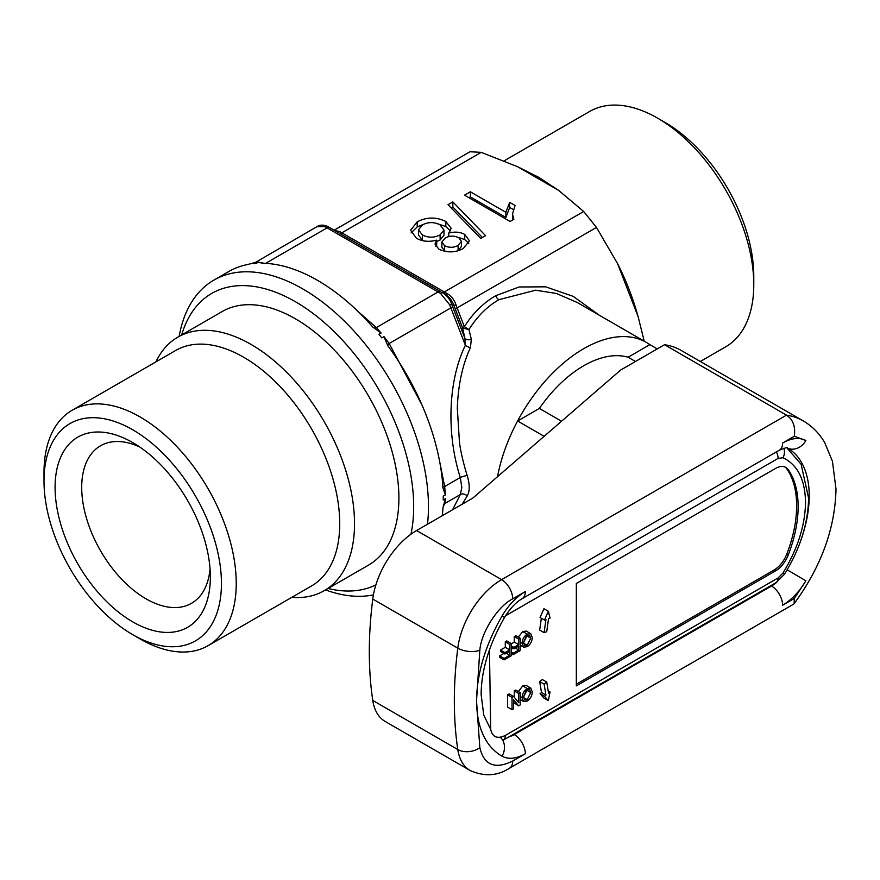<?xml version="1.0" encoding="UTF-8"?>
<svg xmlns="http://www.w3.org/2000/svg" width="880" height="880" viewBox="0 0 880 880"><rect width="100%" height="100%" fill="white"/><g stroke="black" fill="none" stroke-linecap="round" stroke-linejoin="round"><path stroke-width="1.32" d="M798.138 506.616A104.555 60.368 120 0 0 788.227 469.645A20.911 12.078 120 0 0 785.884 467.467A20.911 12.078 120 0 0 775.423 468.501L576.334 583.451L576.334 685.894L775.423 570.955A20.911 12.078 120 0 0 788.227 555.016A104.555 60.368 120 0 0 798.138 506.616M576.334 684.189L773.949 570.097A20.911 12.078 120 0 0 786.753 554.169A104.555 60.368 120 0 0 796.653 505.758A104.555 60.368 120 0 0 786.753 468.787A20.911 12.078 120 0 0 785.114 467.082M503.921 653.444L499.686 655.886L499.686 657.305L504.119 659.868L511.214 655.776L511.214 643.478L509.718 644.347L505.285 641.784L505.285 647.295L500.5 650.056L500.5 651.475L504.944 654.038L509.718 651.277L509.718 655.215L504.119 658.449L504.119 659.868M511.214 643.478L506.781 640.915L505.285 641.784M520.223 642.191L522.137 643.302L523.622 647.13L527.186 646.712C530.497 644.413 532.18 641.278 532.235 637.329L530.706 633.666L526.273 631.103L522.753 631.543L518.309 637.164M513.535 702.493L518.639 705.859L520.223 704.946L520.223 692.648L518.727 693.517L514.294 690.954L514.294 697.279M518.727 693.517L518.727 702.691L513.623 696.465L509.19 693.902L507.606 694.815L507.606 707.113L512.039 709.676L513.535 708.807L513.535 699.633L518.639 705.859M520.223 692.648L515.79 690.096L514.294 690.954M541.332 618.244L539.671 630.102L544.104 632.665L546.733 631.686L548.57 618.541L550.033 618.002L548.35 611.27L544.5 620.07L545.952 619.52L544.104 632.665M548.35 611.27L543.917 608.707L540.056 617.507L544.5 620.07M550.033 691.955L548.57 693.099L546.733 682.077L542.289 679.525L539.671 681.571L541.519 692.582L540.056 693.715L543.917 698.071L548.35 700.634L550.033 691.955L548.207 690.91M520.223 696.575L522.137 697.675L523.622 701.503L527.186 701.085C530.497 698.786 532.18 695.662 532.235 691.702L530.706 688.039L526.273 685.487L522.753 685.916L518.309 691.548M512.93 648.241L511.214 649.231M511.214 653.565L513.128 654.665L520.223 650.573L520.223 638.275L515.79 635.712L514.294 636.581L514.294 642.103L511.214 643.874M499.686 655.886L504.119 658.449M506.308 653.246L509.718 655.215M500.5 650.056L504.944 652.619L504.944 654.038M505.285 647.295L509.718 649.858L504.944 652.619M509.718 644.347L509.718 649.858M530.706 633.666L527.186 634.095L522.753 631.543M527.186 634.095C523.941 636.339 522.258 639.408 522.137 643.302M507.606 694.815L512.039 697.378L512.039 709.676M513.623 696.465L512.039 697.378M540.056 693.715L544.5 696.278L548.35 700.634M541.519 692.582L545.952 695.145L544.5 696.278M539.671 681.571L544.104 684.134L545.952 695.145M546.733 682.077L544.104 684.134M530.706 688.039L527.186 688.479L522.753 685.916M527.186 688.479C523.941 690.723 522.258 693.781 522.137 697.675M520.223 638.275L518.727 639.144L514.294 636.581M511.214 652.146L513.128 653.246L513.128 654.665M515.317 648.043L518.727 650.023L513.128 653.246M511.214 647.262L513.953 648.835L518.727 646.074L518.727 650.023M511.214 645.843L513.953 647.416L513.953 648.835M514.294 642.103L518.727 644.655L513.953 647.416M518.727 639.144L518.727 644.655M527.175 645.293L524.766 645.557L523.644 642.444L527.197 635.514L529.628 635.239L530.739 638.176L527.175 645.293L523.677 643.28M527.175 699.677L524.766 699.941L523.644 696.817L527.197 689.887L529.628 689.623L530.739 692.549L527.175 699.677L523.677 697.653M530.739 638.176L526.691 635.833M526.295 636.163L523.644 642.092M530.739 692.549L526.691 690.217M526.295 690.536L523.644 696.465M700.315 361.482L725.626 346.874A135.927 78.474 -120 0 0 753.775 284.647A135.927 78.474 -120 0 0 657.657 118.173A135.927 78.474 -120 0 0 589.699 111.441L504.086 160.864M657.657 118.173L665.049 122.441A125.477 72.446 -120 0 0 665.049 122.441L657.657 118.173M753.775 284.647L753.775 276.111A125.477 72.446 -120 0 0 665.06 122.441M558.723 190.454L517.671 166.749L539.044 177.474L558.723 190.454L583.671 211.497L596.475 227.425L617.584 263.67C626.153 280.566 632.995 298.199 638.099 316.569L644.215 341.165M635.481 361.482L628.089 357.214A104.555 60.368 120 0 0 583.726 365.75A104.555 60.368 120 0 0 539.363 408.43L517.594 421.003A125.477 72.446 -60 0 0 497.519 476.696A125.477 72.446 -60 0 1 583.726 348.678A125.477 72.446 -60 0 1 646.459 342.463A125.477 72.446 -60 0 1 649.858 344.641L657.25 348.909M646.459 342.463L577.203 302.478L556.413 293.469L535.656 290.202L498.894 299.695C487.256 306.416 477.279 316.36 468.952 329.527L471.339 339.317L470.415 347.655C462.484 364.76 458.117 384.978 457.314 408.309L459.47 442.519C460.691 451.77 463.254 462.77 467.181 475.519C469.898 484.605 469.898 491.436 467.181 496.012L462.165 504.229M452.573 509.762L460.295 494.582L461.813 487.454L460.295 477.499C446.16 433.697 448.206 380.259 465.377 345.29L464.827 338.129A5.225 3.234 167.5 0 0 471.339 339.317M443.234 496.155A20.911 12.078 60 0 1 443.333 498.124A20.911 12.078 60 0 1 443.234 499.983A177.749 102.63 -120 0 0 443.245 498.08A177.749 102.63 -120 0 0 443.234 496.155L445.379 494.923L442.948 487.872A177.749 102.63 60 0 0 387.772 345.675L383.977 336.655L381.832 337.898L378.961 334.323L381.106 333.091L372.735 326.964A177.749 102.63 60 0 0 262.383 263.252L258.302 262.185L256.157 263.428L253.286 263.681L255.431 262.438L247.346 264.594A177.749 102.63 60 0 0 228.679 271.568L213.895 280.115A177.749 102.63 60 0 1 302.775 288.915A177.749 102.63 60 0 1 428.461 506.616A177.749 102.63 60 0 1 427.471 524.26M442.255 515.724A177.749 102.63 60 0 0 442.948 507.925L445.379 498.74L443.234 499.983M445.379 498.74L444.675 503.602L443.003 507.276M179.168 336.38A177.749 102.63 60 0 1 213.895 280.115M181.687 334.928A167.299 96.591 60 0 1 295.383 301.719A167.299 96.591 60 0 1 410.949 534.215M375.881 584.881A167.299 96.591 60 0 1 328.075 588.467M373.417 594.88A177.749 102.63 60 0 1 325.545 589.93M155.892 361.9A146.388 84.513 60 0 1 177.826 337.161A146.388 84.513 60 0 1 251.02 344.41A146.388 84.513 60 0 1 354.53 523.688A146.388 84.513 60 0 1 324.214 590.7A146.388 84.513 60 0 1 291.819 597.333M177.826 337.161L222.189 311.542A146.388 84.513 60 0 1 334.994 350.757A146.388 84.513 60 0 1 398.893 498.08A146.388 84.513 60 0 1 368.566 565.092L324.214 590.7M44 480.997L44 472.461A135.927 78.474 60 0 1 72.149 410.245L175.659 350.482A135.927 78.474 60 0 1 243.628 357.214A135.927 78.474 60 0 1 339.735 523.688A135.927 78.474 60 0 1 311.586 585.915L208.076 645.678A135.927 78.474 60 0 1 140.118 638.946L132.726 634.678A125.477 72.446 60 0 1 132.726 634.667A125.477 72.446 60 0 1 44 480.997A125.477 72.446 60 0 1 132.726 429.781A125.477 72.446 60 0 1 221.441 583.451A125.477 72.446 60 0 1 132.726 634.678M72.149 410.245A135.927 78.474 60 0 1 140.118 416.977A135.927 78.474 60 0 1 236.236 583.451A135.927 78.474 60 0 1 208.076 645.678M139.689 446.974A90.97 52.525 -120 0 0 100.551 445.764A90.97 52.525 -120 0 0 81.708 487.41A90.97 52.525 -120 0 0 146.025 598.818A90.97 52.525 -120 0 0 191.51 603.317A90.97 52.525 -120 0 0 210.045 568.821M132.726 621.863A109.791 63.382 60 0 1 55.088 487.41A109.791 63.382 60 0 1 132.726 442.585L132.726 442.585A109.791 63.382 60 0 1 210.353 577.049A109.791 63.382 60 0 1 132.726 621.863M265.617 263.362L327.074 227.876L324.83 226.644L316.921 226.677L255.431 262.438M258.302 262.185L265.386 263.494M358.127 311.564L376.376 327.569A5.225 3.663 -46 0 1 373.054 327.316M334.664 230.494L339.658 231.55L446.875 293.458C451.242 295.9 454.267 299.651 455.939 304.722L464.332 326.689L468.952 329.527L462.66 328.108L464.827 338.129L452.54 306.46A5.225 1.1 158.8 0 1 450.868 307.89L449.647 304.744L440.594 293.48L438.064 291.951L376.376 327.569L381.106 333.091M388.014 346.082A5.225 1.804 146.7 0 1 389.18 343.497L421.938 404.921M383.977 336.655L389.18 343.497L450.868 307.89L465.377 345.29A5.225 1.914 -154.9 0 0 470.415 347.655M316.921 226.677L316.899 226.688C320.089 224.664 323.796 224.653 328.042 226.666A5.225 3.905 120 0 0 324.83 226.644M442.728 487.135L444.675 486.53L445.379 494.923M439.549 461.01L444.675 486.53L460.295 477.499A5.225 0.836 162.9 0 1 467.181 475.519M443.3 505.065A5.225 4.73 -156.3 0 1 444.675 503.602L460.295 494.582A5.225 4.367 -148 0 1 467.181 496.012M440.121 234.894C434.225 237.919 428.307 237.93 422.367 234.916L418.462 229.834L422.411 224.884C428.34 221.848 434.225 221.859 440.077 224.906L443.982 230.065L440.121 234.894L440.121 240.02L436.689 241.527M458.106 245.432C453.695 247.808 449.174 247.896 444.554 245.707L441.87 242.055L445.192 238.04C449.647 235.576 454.201 235.477 458.854 237.765L461.428 241.351L458.106 245.432L458.106 250.547L457.336 250.965M440.594 293.48A5.225 1.98 -60 0 1 442.618 292.82C446.875 295.361 449.889 299.123 451.671 304.084L449.647 304.744M329.692 227.623L440.671 291.698A5.225 3.014 120 0 0 438.064 291.951L327.074 227.876A5.225 3.014 -60 0 1 329.692 227.623L328.042 226.666L329.692 227.623M443.982 230.065L443.982 235.18L440.121 240.02M424.314 240.999L422.367 240.042L422.367 234.916M422.367 240.042L418.462 234.96L418.462 229.834M461.428 241.351L461.428 246.477L458.106 250.547M446.226 251.614L444.554 250.822L444.554 245.707M444.554 250.822L441.87 247.17L441.87 242.055M498.894 299.695A5.225 3.014 60 0 1 495.693 295.713C483.428 302.841 472.967 313.17 464.332 326.689A5.225 1.1 -21.2 0 0 462.66 328.108L453.915 305.382C452.067 300.377 449.042 296.615 444.862 294.118A5.225 1.98 120 0 0 446.875 293.458M442.618 292.82L444.862 294.118M336.468 231.528A5.225 3.905 120 0 0 339.658 231.55M468.809 243.43L464.717 239.536L458.117 237.38M450.505 230.846L445.819 226.589L437.03 223.542M423.742 224.202L417.208 226.941L411.114 232.881M464.717 239.536L464.717 234.41L469.425 240.801L463.43 248.424C455.477 252.725 447.293 252.967 438.867 249.172L435.017 244.024L436.689 240.108L436.689 245.234L435.809 246.51M482.383 237.49L452.848 207.042L451.198 207.988M513.227 209.517L509.685 207.471L505.89 217.426L470.371 196.922L468.963 197.725M512.545 220.066L512.512 214.049L513.865 219.307L510.103 221.485L464.53 195.173L470.371 191.796L505.89 212.3L509.685 202.345L515.064 205.458L512.512 214.049M452.54 306.46L451.671 304.084L453.915 305.382L455.939 304.722M517.671 166.749L481.228 152.35L470.019 151.756L334.147 230.197M417.208 226.941L417.208 221.815C426.624 216.931 436.161 216.81 445.819 221.474L451.187 228.283L448.734 233.145C454.608 231.462 459.943 231.88 464.717 234.41M436.689 240.108C429.198 242.165 422.455 241.549 416.449 238.249L410.608 230.263L417.208 221.815M445.819 226.589L445.819 221.474M448.734 236.555L448.734 233.145M485.562 235.653L480.733 238.436L448.019 204.699L452.848 201.916L485.562 235.653M452.848 207.042L452.848 201.916M470.371 196.922L470.371 191.796M505.89 217.426L505.89 212.3M509.685 207.471L509.685 202.345M495.693 295.713L519.101 286.99L545.677 286.825L573.32 296.417L599.247 315.205M638.099 316.569L617.584 263.67M794.299 598.477L782.606 605.22C791.604 599.874 799.359 591.734 805.882 580.8L794.299 598.477L794.167 603.625L793.408 604.285L509.443 768.229A15.686 9.053 60 0 0 512.699 761.057C494.967 769.648 484.011 765.16 479.831 747.615A15.686 10.362 171.5 0 1 457.787 749.529L372.768 700.447A62.733 36.223 120 0 0 385.209 721.479L470.239 770.561A62.733 36.223 -60 0 1 457.787 749.529A397.331 229.394 -60 0 1 454.344 700.832A397.331 229.394 -60 0 1 457.787 648.153A15.686 7.524 7.2 0 0 479.831 650.232C481.151 632.324 497.816 606.265 512.699 598.84L525.327 591.558C516.329 596.904 508.563 605.044 502.04 615.978C485.419 645.007 476.916 673.299 476.52 700.832L479.831 650.232M794.299 436.26L805.882 440.55C799.359 437.162 791.604 437.976 782.606 443.014L794.299 436.26C795.63 426.569 793.034 419.54 786.511 415.14L664.521 344.707L620.697 370.018L472.824 498.08L416.581 530.541A62.733 36.223 120 0 0 372.768 599.06A397.331 229.394 120 0 0 372.768 700.447M416.581 530.541L501.611 579.634L786.511 415.14A135.927 78.474 -60 0 1 803.253 420.915L681.263 350.482A135.927 78.474 120 0 0 664.521 344.707M649.858 344.641L628.089 357.214A104.555 60.368 120 0 0 539.363 408.43L561.539 421.245M517.594 421.003L544.126 436.326M783.805 448.206A10.461 8.525 113.8 0 1 783.002 457.721C797.621 464.783 805.134 479.655 805.53 502.348C805.134 525.492 797.621 549.032 783.002 572.979L778.107 577.94L505.307 735.438A10.461 6.039 60 0 1 503.14 740.223L775.951 582.725A10.461 6.039 -120 0 0 778.107 577.94M786.775 447.777L801.141 464.31L808.588 498.08C808.17 523.413 800.129 548.812 784.465 574.266L783.002 572.979M786.753 468.787L788.227 469.645M505.516 615.802L778.107 458.414A10.461 6.039 -120 0 0 776.38 451.913M505.307 735.438C497.42 739.255 492.558 737.264 490.699 729.465L489.445 649.858M778.107 458.414L783.002 457.721M788.227 555.016L786.753 554.169M775.423 570.955L773.949 570.097M339.207 233.112A5.225 3.014 120 0 0 341.803 232.848L481.228 152.35M583.671 211.497L444.246 291.995A5.225 3.014 -60 0 1 441.65 292.259M455.378 309.353A5.225 1.1 158.8 0 1 457.05 307.923L596.475 227.425M490.677 729.3L483.769 715.165L481.118 694.43C481.36 670.098 489.159 644.457 504.482 617.496L502.04 615.978M479.831 747.615L476.52 700.832C476.916 727.925 485.419 746.383 502.04 756.228C508.563 759.616 516.329 758.802 525.327 753.764L512.699 761.057M787.281 447.909A104.555 60.368 -60 0 1 787.567 448.074A104.555 60.368 -60 0 1 809.226 495.946A104.555 60.368 -60 0 1 801.779 537.581M504.482 617.496C509.96 608.586 515.823 602.338 522.071 598.73A15.686 9.053 -120 0 0 525.327 591.558M782.606 443.014A15.686 9.053 60 0 1 779.35 450.197L522.071 598.73M512.699 598.84A15.686 9.053 -120 0 0 501.611 579.634A62.733 36.223 -60 0 0 457.787 648.153L372.768 599.06M787.567 448.074L787.193 447.865A15.686 12.804 -61 0 0 805.882 440.55M805.882 580.8L787.171 569.811M770.88 585.651L771.507 586.014A15.686 9.053 60 0 1 782.606 605.22M776.897 582.131A31.372 18.106 -60 0 1 771.507 586.014L514.239 734.558L513.601 734.184M525.327 753.764A15.686 9.053 -120 0 0 514.239 734.558A31.372 18.106 -60 0 1 508.97 736.857M500.302 737.319A15.686 12.804 119 0 1 502.04 756.228M784.465 574.266L775.951 582.725M520.223 645.172L523.622 647.13M520.223 699.545L523.622 701.503M132.726 634.667L140.118 638.946M794.167 603.625C821.161 566.72 835.109 528.55 836 489.115L832.436 461.263L824.681 442.552C819.28 433.323 812.13 426.107 803.253 420.915M470.239 770.561C484.407 776.787 497.475 776.006 509.443 768.229M787.193 447.865C787.963 447.051 785.345 447.832 779.35 450.197"/></g></svg>
